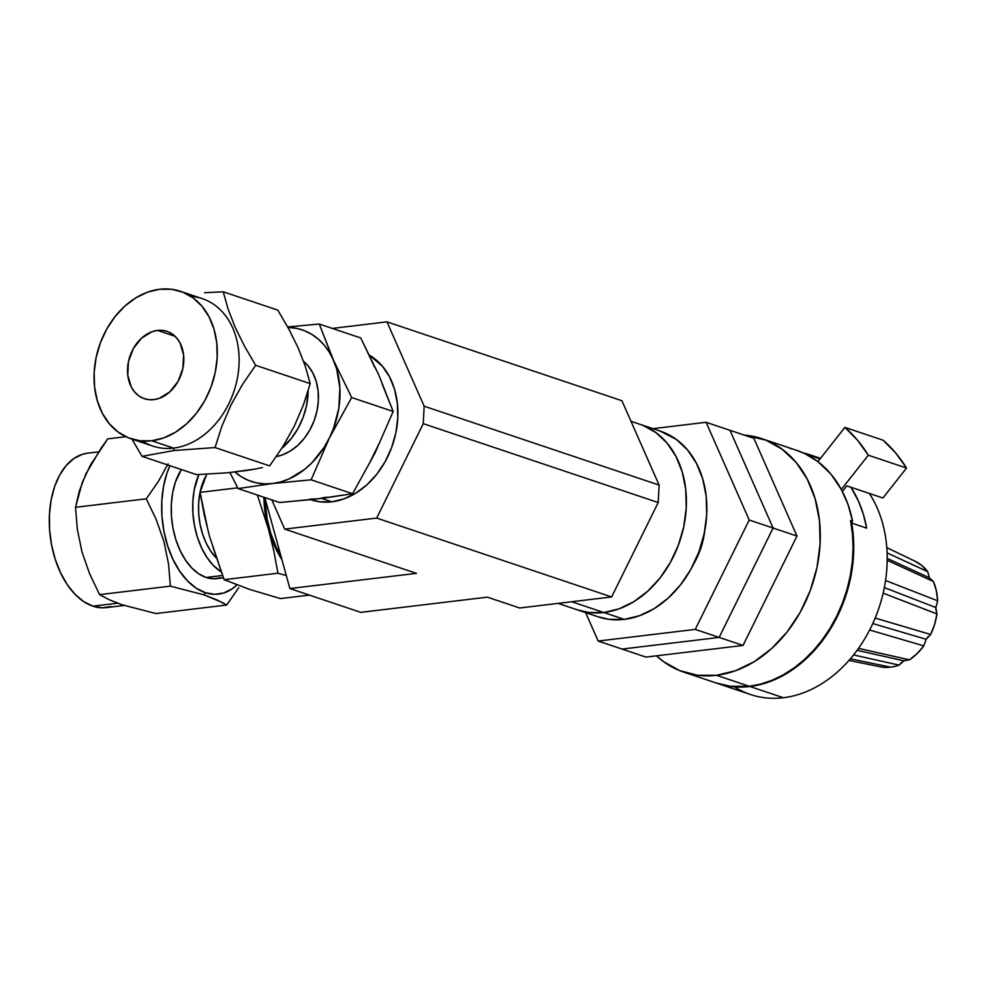 <?xml version="1.0" encoding="UTF-8"?>
<svg xmlns="http://www.w3.org/2000/svg" width="987" height="987" viewBox="0 0 987 987"><rect width="100%" height="100%" fill="white"/><g stroke="black" fill="none" stroke-linecap="round" stroke-linejoin="round"><path stroke-width="1.48" d="M603.81 612.508L571.744 601.737L603.81 612.508A97.91 74.95 -71.4 0 0 684.201 524.516A97.91 74.95 -71.4 0 0 639.971 424.311A97.91 74.95 108.6 0 1 684.201 524.516A97.91 74.95 108.6 0 1 603.81 612.508L588.807 612.483L577.432 609.867L588.807 612.483L603.81 612.508A97.91 74.95 108.6 0 1 577.654 609.941A97.91 74.95 -71.4 0 0 603.81 612.508L624.29 619.38L603.81 612.508L619.009 608.856L603.81 612.508M487.368 597.147L519.68 607.992L611.632 596.95L376.676 518.076L284.712 529.118L416.452 573.348L289.882 588.548L360.798 612.359L487.368 597.147L519.68 607.992L611.632 596.95L658.206 502.543L423.25 423.67L376.676 518.076L611.632 596.95L658.206 502.543L659.119 485.086L424.163 406.212L423.25 423.67L658.206 502.543L659.119 485.086L621.921 400.734L386.953 321.861L424.163 406.212L659.119 485.086L621.921 400.734L386.953 321.861L332.335 328.424L386.953 321.861L424.163 406.212L423.25 423.67L376.676 518.076L284.712 529.118L271.82 499.903L284.712 529.118L416.452 573.348L289.882 588.548L264.8 497.547L289.882 588.548L360.798 612.359L487.368 597.147M643.055 425.446L655.985 432.651L667.089 443.101L675.959 456.401L682.251 472.033L685.718 489.392L686.236 507.824L683.769 526.614L678.427 545.034L670.407 562.38L660.019 578L647.669 591.262L633.827 601.688L619.009 608.856L633.827 601.688L647.669 591.262L660.019 578L670.407 562.38L678.427 545.034L683.769 526.614L686.236 507.824L685.718 489.392L682.251 472.033L675.959 456.401L667.089 443.101L655.985 432.651L643.055 425.446M558.099 603.378L598.122 616.813A97.91 74.95 -71.4 0 0 624.29 619.38A97.91 74.95 -71.4 0 0 704.669 531.388A97.91 74.95 -71.4 0 0 660.439 431.183L630.989 421.301M660.192 431.097L676.453 439.523L687.569 449.973L696.44 463.273L702.732 478.905L706.198 496.264L706.704 514.696L704.249 533.486L698.907 551.906L690.888 569.252L680.499 584.872L668.137 598.134L654.295 608.56L639.49 615.728L624.29 619.38L609.275 619.355L597.9 616.739M693.713 563.885A67.141 51.398 -71.4 0 0 704.73 531.055L699.882 550.808L693.713 563.898M598.184 641.057L622.069 649.076L598.184 641.057L695.255 629.398L749.207 520.013L706.1 422.288L652.962 428.666L706.1 422.288L729.985 430.307L706.1 422.288L749.207 520.013L773.092 528.033L749.207 520.013L695.255 629.398L719.141 637.417L695.255 629.398L598.184 641.057L585.636 612.619L598.184 641.057M729.985 430.307L773.092 528.033L719.141 637.417L622.069 649.076L645.954 657.095L622.069 649.076L719.141 637.417L622.069 649.076L719.141 637.417L773.092 528.033L719.141 637.417L743.026 645.436L719.141 637.417L773.092 528.033L729.985 430.307L773.092 528.033L796.978 536.052L773.092 528.033L729.985 430.307L753.871 438.327L729.985 430.307M753.871 438.327L796.978 536.052L743.026 645.436L645.954 657.095L743.026 645.436L796.978 536.052L753.871 438.327M927.718 571.695L887.091 552.905L927.718 571.633L929.359 577.777L887.202 558.408L929.359 577.777L933.443 581.54L887.19 560.271L933.443 581.54A55.951 42.836 -71.4 0 1 937.65 600.787L935.849 607.548L884.34 587.586L935.849 607.548L937.65 600.787L936.342 590.757L933.443 581.54M909.409 659.822L858.53 648.348L909.459 659.834L903.907 660.834L899.071 665.127A55.951 42.836 -71.4 0 1 890.533 667.15A55.951 42.836 -71.4 0 1 882.094 667.163L848.98 660.426L882.094 667.163A55.951 42.836 -71.4 0 0 890.533 667.15L850.399 658.798L890.533 667.15A55.951 42.836 -71.4 0 0 899.071 665.127L853.582 654.936L899.071 665.127L901.304 662.622M903.907 660.834L857.123 650.297L903.907 660.834M930.63 634.505L875.161 618.059L930.679 634.481L926.127 639.28L872.767 623.55L926.127 639.28L928.187 636.553M885.561 580.504L937.65 600.787L885.561 580.504M796.509 450.306L805.392 453.921L817.927 461.645A123.079 94.234 -71.4 0 0 796.743 450.38L761.939 438.697A123.079 94.234 108.6 0 1 817.544 564.675A123.079 94.234 108.6 0 1 716.488 675.293L749.244 686.286A123.079 94.234 -71.4 0 0 850.535 520.556L852.583 521.235A123.079 94.234 -71.4 0 0 841.331 489.478A123.079 94.234 -71.4 0 0 817.927 461.645L844.897 427.396L857.493 440.177L868.313 455.217L841.331 489.478L848.043 504.604L852.583 521.235L851.028 523.209L852.583 521.235L850.535 520.556L852.46 533.807L853.076 547.514L852.361 561.467L850.338 575.495L847.031 589.399L842.479 602.983L836.754 616.073L829.919 628.497L822.085 640.069L813.35 650.643L803.825 660.081L793.647 668.248L782.962 675.034L771.896 680.351L760.607 684.114L749.244 686.286L716.488 675.293L697.624 675.268L679.722 670.642L663.474 661.574L656.528 655.824A123.079 94.234 108.6 0 0 683.609 672.061A123.079 94.234 108.6 0 0 716.488 675.293L735.599 670.704L754.216 661.685L771.624 648.582L787.157 631.902L800.223 612.273L810.302 590.46L817.014 567.303L820.111 543.689L819.469 520.519L815.114 498.694L807.206 479.04L796.053 462.323L782.074 449.184L765.826 440.128L744.383 435.131A123.079 94.234 108.6 0 1 761.939 438.697M819.407 458.684A123.079 94.234 108.6 0 1 820.148 458.832M869.362 493.451A123.079 94.234 108.6 0 1 874.766 619.009A123.079 94.234 108.6 0 1 783.382 697.735A123.079 94.234 -71.4 0 0 874.766 619.009A123.079 94.234 -71.4 0 0 869.362 493.451M716.722 683.177L731.059 686.496L749.935 686.508L761.162 684.373L772.327 680.672L783.271 675.466L793.869 668.816L803.961 660.796L813.424 651.543L822.122 641.155L829.944 629.792L836.803 617.578L842.577 604.698L847.216 591.312L850.646 577.592L852.83 563.725L853.73 549.907L853.336 536.299L851.658 523.098L851.127 523.764L851.658 523.098L866.672 528.144L863.317 514.128L858.443 501.051L850.93 487.257A123.079 94.234 108.6 0 1 866.672 528.144L851.658 523.098A123.079 94.234 108.6 0 1 749.935 686.508L783.382 697.735L749.935 686.508A123.079 94.234 108.6 0 1 717.043 683.288A123.079 94.234 108.6 0 1 716.784 683.201M803.455 453.008A123.079 94.234 108.6 0 1 810.401 454.958A123.079 94.234 108.6 0 1 820.024 458.992L803.455 453.008M716.081 682.967L730.38 686.261L749.244 686.286A123.079 94.234 -71.4 0 1 716.365 683.066L683.609 672.061M717.043 683.288L750.49 694.515A123.079 94.234 -71.4 0 0 783.382 697.735A123.079 94.234 108.6 0 1 734.464 686.841M927.718 571.633A55.951 42.836 -71.4 0 0 914.924 561.134A55.951 42.836 -71.4 0 0 914.641 560.998L921.698 565.44L927.718 571.633M923.832 645.893L869.633 630.002L923.832 645.893L926.127 639.28L923.832 645.893A55.951 42.836 -71.4 0 1 909.459 659.834L917.083 653.616L923.832 645.893M936.046 610.916L935.849 607.548L936.959 613.963L934.578 624.438L930.679 634.481A55.951 42.836 -71.4 0 0 936.959 613.963L883.155 593.162L936.934 613.914M791.71 448.888L789.662 448.209M841.331 489.478L830.857 474.007L817.927 461.645L844.897 427.396A167.839 128.495 108.6 0 1 868.313 455.217L906.522 468.048A167.839 128.495 -71.4 0 0 883.118 440.227L844.897 427.396L883.118 440.227L895.715 452.996L906.522 468.048L882.933 498.003L846.772 485.863L842.38 491.44L846.772 485.863L882.933 498.003L906.522 468.048L868.313 455.217L841.331 489.478M246.417 470.528L227.886 472.748L196.635 474.661L142.054 456.339L196.635 474.661L227.886 472.748L254.72 469.133L246.417 470.528M262.443 467.579L254.72 469.133L262.443 467.579M190.873 296.359A77.763 59.541 108.6 0 1 238.521 370.816A77.763 59.541 108.6 0 1 173.539 448.11L174.193 450.491L215.055 447.567L221.902 426.187L230.958 405.052L242.407 384.597L255.645 365.301L244.455 346.079L235.103 327.153L228.059 308.931L223.222 291.794L277.803 310.128L288.994 329.337L298.333 348.263L305.378 366.498L310.226 383.622L303.379 405.003L294.323 426.137L282.874 446.593L269.636 465.889L215.055 447.567L221.902 426.187L230.958 405.052L242.407 384.597L255.645 365.301L244.455 346.079L235.103 327.153L228.059 308.931L223.222 291.794L204.506 292.732M151.702 440.782A77.763 59.541 108.6 0 1 130.926 438.746A77.763 59.541 108.6 0 1 95.788 359.145A77.763 59.541 108.6 0 1 159.647 289.265L147.569 292.152L135.811 297.852L124.806 306.13L114.998 316.667L106.744 329.066L100.378 342.847L96.134 357.479L94.172 372.407L94.579 387.04L97.331 400.833L102.327 413.245L109.384 423.805L118.206 432.109L128.47 437.833L139.784 440.757L151.702 440.782L163.78 437.883L175.538 432.183L186.543 423.904L196.351 413.368L204.605 400.969L210.971 387.188L215.215 372.555L217.177 357.627L216.77 342.995L214.006 329.202L209.01 316.79L201.965 306.229L193.144 297.926L182.879 292.201L171.565 289.277L159.647 289.265A77.763 59.541 108.6 0 1 180.424 291.301A77.763 59.541 108.6 0 1 215.548 370.89A77.763 59.541 108.6 0 1 151.702 440.782L173.539 448.11L151.702 440.782M130.926 438.746L152.763 446.075A77.763 59.541 -71.4 0 0 173.539 448.11A77.763 59.541 -71.4 0 0 237.386 378.218A77.763 59.541 -71.4 0 0 202.261 298.629L180.424 291.301M157.488 330.411A35.532 27.192 108.6 0 1 166.976 331.336A35.532 27.192 108.6 0 1 183.027 367.695A35.532 27.192 108.6 0 1 153.861 399.624L148.408 399.624L143.251 398.279L138.55 395.664L134.528 391.876L131.308 387.052L127.767 375.085L128.47 361.575L133.319 348.596L141.573 338.122L151.973 331.731L157.488 330.411L162.929 330.411L168.098 331.755L172.787 334.371L176.821 338.159L180.041 342.982L183.582 354.962L182.879 368.459L178.03 381.438L169.776 391.925L159.376 398.304L153.861 399.624A35.532 27.192 108.6 0 1 144.361 398.699A35.532 27.192 108.6 0 1 128.322 362.34A35.532 27.192 108.6 0 1 157.488 330.411L175.106 336.32L157.488 330.411M310.732 499.693L319.825 501.778L331.842 501.803L321.614 498.373L331.842 501.803L343.994 498.879L355.851 493.142L366.93 484.802L376.812 474.192L385.115 461.706L391.531 447.827L395.812 433.083L397.773 418.056L397.366 403.313L394.59 389.421L389.557 376.911L382.462 366.276L369.57 355.271A78.331 59.96 -71.4 0 1 394.763 437.549A78.331 59.96 -71.4 0 1 331.842 501.803A78.331 59.96 -71.4 0 1 310.905 499.743L310.634 499.656M374.826 367.472L360.748 337.961L319.27 324.044L333.458 360.119L329.313 352.199L324.267 345.191L318.394 339.22L311.818 334.383L304.638 330.768L296.976 328.437L287.92 327.388A79.947 61.206 108.6 0 1 333.458 360.119L351.693 397.539L329.387 437.994L333.52 428.42L338.825 408.273L339.886 387.94L336.641 368.817L319.27 324.044L360.748 337.961L378.983 375.393L393.171 411.468L351.693 397.539L333.458 360.119A79.947 61.206 108.6 0 1 329.387 437.994L311.115 479.818L272.585 483.519L280.876 481.866L289.092 478.905L304.749 469.281L311.917 462.804L324.341 447.025L351.693 397.539L393.171 411.468L374.9 453.28L352.581 493.734L311.115 479.818L329.387 437.994A79.947 61.206 108.6 0 1 272.585 483.519A79.947 61.206 108.6 0 1 234.931 472.033L241.519 476.881L248.699 480.496L256.361 482.828L264.368 483.84L272.585 483.519L238.101 488.577L229.909 472.563L238.101 488.577L279.58 502.506L238.101 488.577L272.585 483.519L311.115 479.818L352.581 493.734L318.11 498.793L279.58 502.506L311.46 499.558M319.27 324.044L287.673 326.956L319.27 324.044M379.033 443.706L369.866 462.298M326.389 497.14L318.11 498.793L309.893 499.126M324.513 498.003L352.581 493.734L374.9 453.28L393.171 411.468L382.166 384.091M303.601 361.365L308.043 365.795L312.817 372.95L316.198 381.364L318.073 390.704L318.345 400.623L317.024 410.74L314.15 420.659L309.832 429.999L304.23 438.401L297.58 445.544L290.129 451.145L282.159 455.007L276.261 456.623A52.706 40.344 -71.4 0 0 315.828 415.564A52.706 40.344 -71.4 0 0 303.601 361.365M142.313 441.016A77.763 59.541 108.6 0 0 173.539 448.11L174.193 450.491L142.054 456.339L131.937 439.079L142.054 456.339L174.193 450.491L215.055 447.567L269.636 465.889L282.874 446.593L294.323 426.137L303.379 405.003L310.226 383.622L255.645 365.301L310.226 383.622L305.378 366.498L298.333 348.263L288.994 329.337L277.803 310.128L223.222 291.794M281.764 448.332A62.156 47.586 -71.4 0 0 308.178 390.667L306.513 405.694L303.12 417.39L298.037 428.407L291.436 438.314L281.764 448.332M238.755 587.647L226.677 605.043L238.755 587.647M222.075 602.428L226.677 605.043L155.897 613.544L122.104 604.772L109.347 599.788L99.601 594.643L89.533 573.57L81.933 551.733L77.356 529.427L75.53 507.306L146.298 498.805L156.365 519.878L163.965 541.715L168.543 564.021L170.369 586.142L99.601 594.643L170.369 586.142L204.173 594.914L222.075 602.428M205.284 592.669L204.173 594.914L216.844 599.862L226.677 605.043L155.897 613.544L122.104 604.772L109.347 599.788L99.601 594.643L89.533 573.57L81.933 551.733L77.356 529.427L75.53 507.306L82.279 482.458L90.459 465.062L107.756 438.87L125.867 436.698L107.756 438.87L101.451 447.58L85.968 473.834L79.367 490.909L75.53 507.306L146.298 498.805L156.365 519.878L163.965 541.715L168.543 564.021L170.369 586.142L204.173 594.914L205.284 592.669L196.105 588.104L187.431 580.812L179.597 571.054L172.91 559.222L167.605 545.762L163.916 531.191L161.954 516.078L161.819 500.989L163.509 486.517L166.951 473.205L169.949 465.704A77.763 47.018 -96.8 0 0 205.284 592.669A77.763 47.018 -96.8 0 0 236.979 584.909L232.303 588.745L223.728 592.99L214.611 594.322L205.284 592.669M206.012 475.956A52.706 31.868 83.2 0 0 216.091 557.754L210.663 551.017L206.123 542.998L202.532 533.881L200.028 524.011L198.708 513.758L198.609 503.543L199.756 493.722L202.088 484.716L206.012 475.956M98.515 451.886L87.596 453.193A77.763 47.018 83.2 0 0 49.35 525.207A77.763 47.018 83.2 0 0 92.901 606.166L117.626 603.193L92.901 606.166L83.722 601.601L75.049 594.31L67.215 584.551L60.528 572.719L55.223 559.259L51.534 544.688L49.572 529.575L49.436 514.486L51.127 500.014L54.569 486.702L59.639 475.08L66.141 465.58L73.815 458.573L82.39 454.328L87.806 453.169M264.874 497.843A78.331 47.351 83.2 0 0 280.839 555.767L276.175 547.094L270.845 533.535L267.119 518.854L264.874 497.843M221.113 571.794A62.156 37.58 -96.8 0 1 198.806 474.574L194.192 490.033L192.847 501.606L192.958 513.659L194.513 525.738L197.474 537.384L201.706 548.143L207.048 557.606L213.315 565.403L221.113 571.794M223.42 577.814L216.659 578.616A62.156 37.58 83.2 0 1 206.073 577.457L198.745 573.817L191.811 567.981L185.556 560.184L180.202 550.734L175.97 539.975L173.009 528.329L171.454 516.238L171.343 504.184L172.688 492.612L175.439 481.977L181.374 469.541A62.156 37.58 83.2 0 0 173.774 531.968A62.156 37.58 83.2 0 0 206.073 577.457L222.519 575.483L206.073 577.457L213.537 578.777L220.829 577.728M249.686 589.449L280.456 598.578L309.412 595.099L280.456 598.578L249.674 589.449L224.148 579.677L277.927 573.225L273.843 551.153L268.513 529.242L275.422 547.97L281.875 559.493A79.947 48.338 -96.8 0 1 268.513 529.242A79.947 48.338 -96.8 0 1 263.874 497.238L264.627 508.823L268.513 529.242L257.36 495.042L268.513 529.242L273.843 551.153L277.927 573.225L224.148 579.677L209.491 536.336L204.161 514.412L200.077 492.353L237.707 487.825L200.077 492.353L206.702 474.229L200.077 492.353L207.147 526.244M277.927 573.225L286.279 575.52L277.927 573.225M249.674 589.449L224.148 579.677L212.587 545.996M168.098 463.841L158.413 481.372L146.298 498.805L158.413 481.372L168.098 463.841M111.346 606.499L102.229 607.819L92.901 606.166A77.763 47.018 83.2 0 0 106.14 607.622L124.177 605.45M810.574 455.019L820.518 458.363M914.924 561.134L886.795 547.662"/></g></svg>
